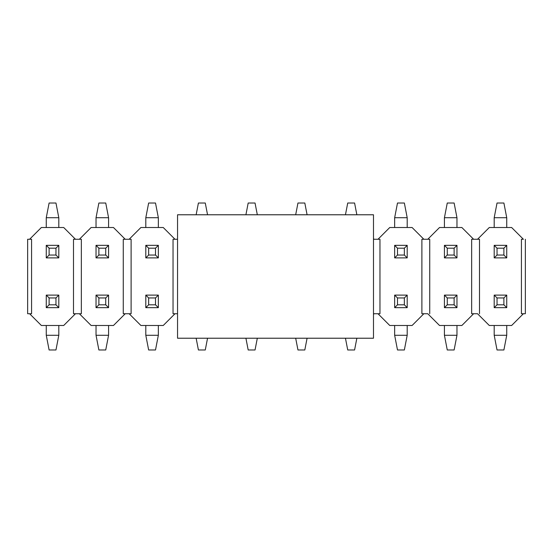 <?xml version="1.0" encoding="UTF-8"?>
<svg xmlns="http://www.w3.org/2000/svg" width="553" height="553" viewBox="0 0 553 553"><rect width="100%" height="100%" fill="white"/><g stroke="black" fill="none" stroke-linecap="round" stroke-linejoin="round"><path stroke-width="0.83" d="M177.548 338.222L177.548 214.778L177.548 338.222L373.489 338.222L177.548 338.222M373.489 338.222L373.489 214.778L177.548 214.778L373.489 214.778L373.489 338.222M503.894 304.814L503.894 297.956L497.036 297.956L497.036 304.814L503.894 304.814L497.036 304.814L494.195 307.655L506.735 307.655L503.894 304.814L506.735 307.655L506.735 295.115L503.894 297.956L503.894 304.814M494.195 295.115L497.036 297.956L503.894 297.956L506.735 295.115L494.195 295.115L506.735 295.115L506.735 307.655L494.195 307.655L494.195 295.115L494.195 307.655L497.036 304.814L497.036 297.956L494.195 295.115M494.195 335.284L494.195 325.489L494.195 335.284L497.036 349.98L503.894 349.98L497.036 349.98L494.195 335.284L506.735 335.284L494.195 335.284M506.735 325.489L506.735 335.284L506.735 325.489M503.894 349.98L506.735 335.284L503.894 349.98M454.124 304.814L454.124 297.956L447.266 297.956L447.266 304.814L454.124 304.814L447.266 304.814L444.425 307.655L456.965 307.655L454.124 304.814L456.965 307.655L456.965 295.115L454.124 297.956L454.124 304.814M444.425 295.115L447.266 297.956L454.124 297.956L456.965 295.115L444.425 295.115L456.965 295.115L456.965 307.655L444.425 307.655L444.425 295.115L444.425 307.655L447.266 304.814L447.266 297.956L444.425 295.115M444.425 335.284L444.425 325.489L444.425 335.284L447.266 349.98L454.124 349.98L447.266 349.98L444.425 335.284L456.965 335.284L444.425 335.284M456.965 325.489L456.965 335.284L456.965 325.489M454.124 349.98L456.965 335.284L454.124 349.98M404.354 304.814L404.354 297.956L397.496 297.956L397.496 304.814L404.354 304.814L397.496 304.814L394.655 307.655L407.195 307.655L404.354 304.814L407.195 307.655L407.195 295.115L404.354 297.956L404.354 304.814M394.655 295.115L397.496 297.956L404.354 297.956L407.195 295.115L394.655 295.115L407.195 295.115L407.195 307.655L394.655 307.655L394.655 295.115L394.655 307.655L397.496 304.814L397.496 297.956L394.655 295.115M394.655 335.284L394.655 325.489L394.655 335.284L397.496 349.98L404.354 349.98L397.496 349.98L394.655 335.284L407.195 335.284L394.655 335.284M407.195 325.489L407.195 335.284L407.195 325.489M404.354 349.98L407.195 335.284L404.354 349.98M354.584 349.98L347.726 349.98L354.584 349.98L356.858 338.222L354.584 349.98M345.452 338.222L347.726 349.98L345.452 338.222M304.814 349.98L297.956 349.98L304.814 349.98L307.088 338.222L304.814 349.98M295.682 338.222L297.956 349.98L295.682 338.222M255.044 349.98L248.186 349.98L255.044 349.98L257.318 338.222L255.044 349.98M245.912 338.222L248.186 349.98L245.912 338.222M205.274 349.98L198.416 349.98L205.274 349.98L207.548 338.222L205.274 349.98M196.142 338.222L198.416 349.98L196.142 338.222M155.504 304.814L155.504 297.956L148.646 297.956L148.646 304.814L155.504 304.814L148.646 304.814L145.805 307.655L158.345 307.655L155.504 304.814L158.345 307.655L158.345 295.115L155.504 297.956L155.504 304.814M145.805 295.115L148.646 297.956L155.504 297.956L158.345 295.115L145.805 295.115L158.345 295.115L158.345 307.655L145.805 307.655L145.805 295.115L145.805 307.655L148.646 304.814L148.646 297.956L145.805 295.115M145.805 335.284L145.805 325.489L145.805 335.284L148.646 349.98L155.504 349.98L148.646 349.98L145.805 335.284L158.345 335.284L145.805 335.284M158.345 325.489L158.345 335.284L158.345 325.489M155.504 349.98L158.345 335.284L155.504 349.98M105.734 304.814L105.734 297.956L98.876 297.956L98.876 304.814L105.734 304.814L98.876 304.814L96.035 307.655L108.575 307.655L105.734 304.814L108.575 307.655L108.575 295.115L105.734 297.956L105.734 304.814M96.035 295.115L98.876 297.956L105.734 297.956L108.575 295.115L96.035 295.115L108.575 295.115L108.575 307.655L96.035 307.655L96.035 295.115L96.035 307.655L98.876 304.814L98.876 297.956L96.035 295.115M96.035 335.284L96.035 325.489L96.035 335.284L98.876 349.98L105.734 349.98L98.876 349.98L96.035 335.284L108.575 335.284L96.035 335.284M108.575 325.489L108.575 335.284L108.575 325.489M105.734 349.98L108.575 335.284L105.734 349.98M55.964 304.814L55.964 297.956L49.106 297.956L49.106 304.814L55.964 304.814L49.106 304.814L46.265 307.655L58.805 307.655L55.964 304.814L58.805 307.655L58.805 295.115L55.964 297.956L55.964 304.814M46.265 295.115L49.106 297.956L55.964 297.956L58.805 295.115L46.265 295.115L58.805 295.115L58.805 307.655L46.265 307.655L46.265 295.115L46.265 307.655L49.106 304.814L49.106 297.956L46.265 295.115M46.265 335.284L46.265 325.489L46.265 335.284L49.106 349.98L55.964 349.98L49.106 349.98L46.265 335.284L58.805 335.284L46.265 335.284M58.805 325.489L58.805 335.284L58.805 325.489M55.964 349.98L58.805 335.284L55.964 349.98M497.036 248.186L497.036 255.044L503.894 255.044L503.894 248.186L497.036 248.186L503.894 248.186L506.735 245.345L494.195 245.345L497.036 248.186L494.195 245.345L494.195 257.885L497.036 255.044L497.036 248.186M506.735 257.885L503.894 255.044L497.036 255.044L494.195 257.885L506.735 257.885L494.195 257.885L494.195 245.345L506.735 245.345L506.735 257.885L506.735 245.345L503.894 248.186L503.894 255.044L506.735 257.885M506.735 217.716L506.735 227.511L506.735 217.716L503.894 203.02L497.036 203.02L503.894 203.02L506.735 217.716L494.195 217.716L506.735 217.716M494.195 227.511L494.195 217.716L494.195 227.511M497.036 203.02L494.195 217.716L497.036 203.02M447.266 248.186L447.266 255.044L454.124 255.044L454.124 248.186L447.266 248.186L454.124 248.186L456.965 245.345L444.425 245.345L447.266 248.186L444.425 245.345L444.425 257.885L447.266 255.044L447.266 248.186M456.965 257.885L454.124 255.044L447.266 255.044L444.425 257.885L456.965 257.885L444.425 257.885L444.425 245.345L456.965 245.345L456.965 257.885L456.965 245.345L454.124 248.186L454.124 255.044L456.965 257.885M456.965 217.716L456.965 227.511L456.965 217.716L454.124 203.02L447.266 203.02L454.124 203.02L456.965 217.716L444.425 217.716L456.965 217.716M444.425 227.511L444.425 217.716L444.425 227.511M447.266 203.02L444.425 217.716L447.266 203.02M397.496 248.186L397.496 255.044L404.354 255.044L404.354 248.186L397.496 248.186L404.354 248.186L407.195 245.345L394.655 245.345L397.496 248.186L394.655 245.345L394.655 257.885L397.496 255.044L397.496 248.186M407.195 257.885L404.354 255.044L397.496 255.044L394.655 257.885L407.195 257.885L394.655 257.885L394.655 245.345L407.195 245.345L407.195 257.885L407.195 245.345L404.354 248.186L404.354 255.044L407.195 257.885M407.195 217.716L407.195 227.511L407.195 217.716L404.354 203.02L397.496 203.02L404.354 203.02L407.195 217.716L394.655 217.716L407.195 217.716M394.655 227.511L394.655 217.716L394.655 227.511M397.496 203.02L394.655 217.716L397.496 203.02M347.726 203.02L354.584 203.02L347.726 203.02L345.452 214.778L347.726 203.02M356.858 214.778L354.584 203.02L356.858 214.778M297.956 203.02L304.814 203.02L297.956 203.02L295.682 214.778L297.956 203.02M307.088 214.778L304.814 203.02L307.088 214.778M248.186 203.02L255.044 203.02L248.186 203.02L245.912 214.778L248.186 203.02M257.318 214.778L255.044 203.02L257.318 214.778M198.416 203.02L205.274 203.02L198.416 203.02L196.142 214.778L198.416 203.02M207.548 214.778L205.274 203.02L207.548 214.778M148.646 248.186L148.646 255.044L155.504 255.044L155.504 248.186L148.646 248.186L155.504 248.186L158.345 245.345L145.805 245.345L148.646 248.186L145.805 245.345L145.805 257.885L148.646 255.044L148.646 248.186M158.345 257.885L155.504 255.044L148.646 255.044L145.805 257.885L158.345 257.885L145.805 257.885L145.805 245.345L158.345 245.345L158.345 257.885L158.345 245.345L155.504 248.186L155.504 255.044L158.345 257.885M158.345 217.716L158.345 227.511L158.345 217.716L155.504 203.02L148.646 203.02L155.504 203.02L158.345 217.716L145.805 217.716L158.345 217.716M145.805 227.511L145.805 217.716L145.805 227.511M148.646 203.02L145.805 217.716L148.646 203.02M98.876 248.186L98.876 255.044L105.734 255.044L105.734 248.186L98.876 248.186L105.734 248.186L108.575 245.345L96.035 245.345L98.876 248.186L96.035 245.345L96.035 257.885L98.876 255.044L98.876 248.186M108.575 257.885L105.734 255.044L98.876 255.044L96.035 257.885L108.575 257.885L96.035 257.885L96.035 245.345L108.575 245.345L108.575 257.885L108.575 245.345L105.734 248.186L105.734 255.044L108.575 257.885M108.575 217.716L108.575 227.511L108.575 217.716L105.734 203.02L98.876 203.02L105.734 203.02L108.575 217.716L96.035 217.716L108.575 217.716M96.035 227.511L96.035 217.716L96.035 227.511M98.876 203.02L96.035 217.716L98.876 203.02M49.106 248.186L49.106 255.044L55.964 255.044L55.964 248.186L49.106 248.186L55.964 248.186L58.805 245.345L46.265 245.345L49.106 248.186L46.265 245.345L46.265 257.885L49.106 255.044L49.106 248.186M58.805 257.885L55.964 255.044L49.106 255.044L46.265 257.885L58.805 257.885L46.265 257.885L46.265 245.345L58.805 245.345L58.805 257.885L58.805 245.345L55.964 248.186L55.964 255.044L58.805 257.885M58.805 217.716L58.805 227.511L58.805 217.716L55.964 203.02L49.106 203.02L55.964 203.02L58.805 217.716L46.265 217.716L58.805 217.716M46.265 227.511L46.265 217.716L46.265 227.511M49.106 203.02L46.265 217.716L49.106 203.02M73.501 313.731L79.376 313.731L75.464 313.731L63.706 325.489L41.364 325.489L29.606 313.731L31.569 313.731L31.569 239.269L27.65 239.269L27.65 313.731L29.606 313.731L41.364 325.489L63.706 325.489L75.464 313.731L73.501 313.731L73.501 239.269L75.464 239.269L63.706 227.511L41.364 227.511L29.606 239.269L31.569 239.269L31.569 313.731L27.65 313.731L27.65 239.269L29.606 239.269L41.364 227.511L63.706 227.511L75.464 239.269L79.376 239.269L73.501 239.269L73.501 313.731L73.501 239.269M125.234 313.731L129.146 313.731L140.904 325.489L163.246 325.489L175.004 313.731L177.548 313.731L175.004 313.731L163.246 325.489L140.904 325.489L129.146 313.731L131.109 313.731L125.234 313.731L113.476 325.489L125.234 313.731L123.271 313.731L123.271 239.269L123.271 313.731L125.234 313.731M131.109 239.269L129.146 239.269L140.904 227.511L163.246 227.511L175.004 239.269L177.548 239.269L175.004 239.269L163.246 227.511L140.904 227.511L129.146 239.269L125.234 239.269L131.109 239.269L131.109 313.731M374.084 313.731L377.996 313.731L389.754 325.489L412.096 325.489L423.854 313.731L427.766 313.731L439.524 325.489L461.866 325.489L473.624 313.731L477.536 313.731L489.294 325.489L511.636 325.489L523.394 313.731L511.636 325.489L489.294 325.489L477.536 313.731L473.624 313.731L461.866 325.489L439.524 325.489L427.766 313.731L423.854 313.731L412.096 325.489L389.754 325.489L377.996 313.731L379.959 313.731L374.084 313.731L373.489 314.318L374.084 313.731L373.489 313.731L374.084 313.731M379.959 239.269L377.996 239.269L389.754 227.511L412.096 227.511L423.854 239.269L427.766 239.269L439.524 227.511L461.866 227.511L473.624 239.269L477.536 239.269L489.294 227.511L511.636 227.511L523.394 239.269L511.636 227.511L489.294 227.511L477.536 239.269L473.624 239.269L461.866 227.511L439.524 227.511L427.766 239.269L423.854 239.269L412.096 227.511L389.754 227.511L377.996 239.269L374.084 239.269L379.959 239.269L379.959 313.731M523.394 239.269L521.431 239.269L521.431 313.731L521.431 239.269L523.394 239.269M521.431 313.731L523.394 313.731L521.431 313.731L521.431 239.269M479.499 239.269L477.536 239.269L479.499 239.269L479.499 313.731M473.624 239.269L471.661 239.269L471.661 313.731L471.661 239.269L473.624 239.269M471.661 313.731L473.624 313.731L471.661 313.731L471.661 239.269M429.729 239.269L427.766 239.269L429.729 239.269L429.729 313.731M423.854 239.269L421.891 239.269L421.891 313.731L421.891 239.269L423.854 239.269M421.891 313.731L423.854 313.731L421.891 313.731L421.891 239.269M373.489 238.682L374.084 239.269L373.489 239.269L374.084 239.269L373.489 238.682M175.004 239.269L173.041 239.269L173.041 313.731L173.041 239.269L175.004 239.269M173.041 313.731L175.004 313.731L173.041 313.731L173.041 239.269M81.339 239.269L79.376 239.269L91.134 227.511L113.476 227.511L125.234 239.269L123.271 239.269L125.234 239.269L113.476 227.511L91.134 227.511L79.376 239.269L81.339 239.269L81.339 313.731L79.376 313.731L91.134 325.489L113.476 325.489L91.134 325.489L79.376 313.731L81.339 313.731L81.339 239.269L81.339 313.731M123.271 313.731L123.271 239.269M31.569 239.269L31.569 313.731M523.394 313.731L525.35 313.731L525.35 239.269L525.35 313.731L523.394 313.731"/></g></svg>
